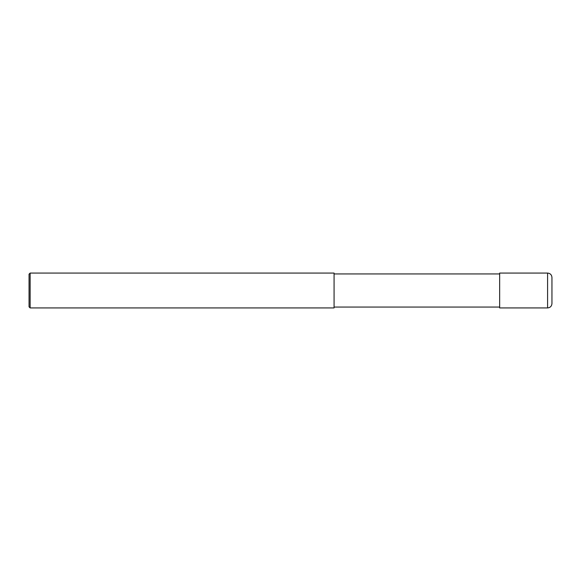 <?xml version="1.0" encoding="UTF-8"?>
<svg xmlns="http://www.w3.org/2000/svg" width="581" height="581" viewBox="0 0 581 581"><rect width="100%" height="100%" fill="white"/><g stroke="black" fill="none" stroke-linecap="round" stroke-linejoin="round"><path stroke-width="0.87" d="M547.592 273.07C550.236 273.331 551.689 274.784 551.95 277.428L551.95 303.572C551.689 306.216 550.236 307.669 547.592 307.93L499.66 307.93L499.66 273.07L547.592 273.07L547.592 307.93M30.139 273.07L334.075 273.07L334.075 307.93L30.139 307.93L29.05 306.841L29.05 274.159L30.139 273.07L30.139 307.93M499.66 307.058L334.075 307.058M499.66 273.941L334.075 273.941"/></g></svg>
